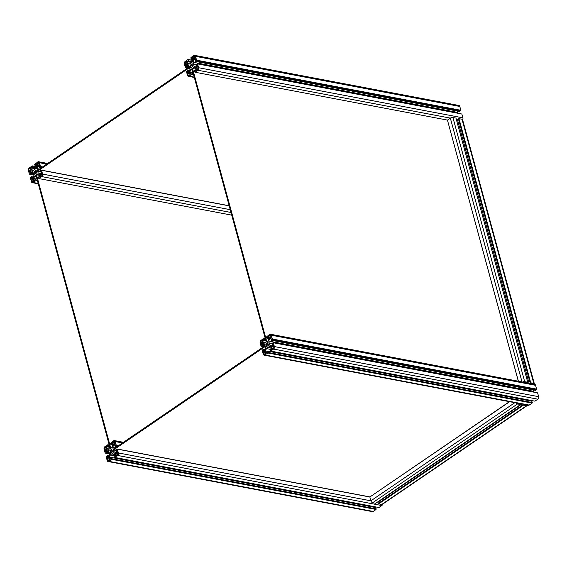<?xml version="1.0" encoding="UTF-8"?>
<svg xmlns="http://www.w3.org/2000/svg" width="567" height="567" viewBox="0 0 567 567"><rect width="100%" height="100%" fill="white"/><g stroke="black" fill="none" stroke-linecap="round" stroke-linejoin="round"><path stroke-width="0.85" d="M192.971 66.679L192.291 66.552A1.417 0.985 100.7 0 1 191.277 67.239L190.81 68.118L190.668 67.714L191.1 67.799M191.632 67.197L190.881 67.055A1.417 0.985 100.7 0 1 190.555 66.488A1.417 0.985 100.7 0 1 190.519 65.722L192.95 66.183M192.511 65.978L190.065 65.51L190.221 64.907L190.703 65.134A1.417 0.985 100.7 0 1 191.717 64.44L192.149 64.525M192.355 63.858L191.717 64.44M191.93 63.78L192.121 64.631A1.417 0.985 100.7 0 1 192.482 65.963L192.815 66.778M192.291 66.552L192.737 66.764M190.881 67.055L190.668 67.714M190.065 65.51L190.519 65.722M192.497 65.467L190.703 65.134M187.663 73.59L188.031 74.95A1.042 0.73 100.7 0 0 188.974 75.39L190.002 74.688L189.385 72.413L187.663 73.59L189.817 74.001M195.962 67.927L196.579 70.202L197.614 69.5A1.042 0.73 100.7 0 0 198.06 68.111L197.692 66.75L195.962 67.927L198.096 68.338M186.784 63.922L184.941 63.575L185.31 64.929L187.032 63.752L186.415 61.477L185.388 62.179L186.671 62.427M184.941 63.575A1.042 0.73 100.7 0 1 185.388 62.179M192.993 56.998L193.609 59.273L195.339 58.096L194.97 56.735A1.042 0.73 100.7 0 0 194.02 56.296L192.993 56.998L195.147 57.402M192.397 68.529L193.9 67.508L195.565 68.288L195.976 70.4L194.183 70.747L194.913 72.207L197.812 70.237A1.878 1.311 -79.3 0 0 198.613 67.728L197.578 63.915L196.225 64.404L197.351 66.112L195.87 67.338L194.205 66.566L193.531 64.454L193.028 62.235L193.815 59.783L195.296 58.812L195.409 61.392L196.565 60.173L195.523 56.353A1.878 1.311 -79.3 0 0 194.623 55.368A1.878 1.311 -79.3 0 0 193.822 55.559L190.923 57.536L191.093 59.379L192.574 57.536L193.17 59.485L192.383 61.931L190.767 63.164L189.095 64.177L187.436 63.398L187.025 61.279L188.811 60.931L188.081 59.471L185.189 61.449A1.878 1.311 -79.3 0 0 184.381 63.951L185.416 67.771L186.77 67.282L185.643 65.566L187.131 64.34L188.79 65.12L189.463 67.225L189.966 69.45L189.18 71.903L187.698 72.874L187.585 70.287L186.437 71.513L187.471 75.326A1.878 1.311 -79.3 0 0 188.379 76.318A1.878 1.311 -79.3 0 0 189.172 76.127L192.071 74.149L191.901 72.307L190.427 74.142L189.825 72.2L190.611 69.748L192.227 68.522M189.626 63.809L187.436 63.398M192.057 62.157L188.116 61.406M192.482 61.626L188.811 60.931M192.851 60.485L188.464 59.648M192.886 60.386L188.081 59.471M185.799 67.948L187.344 68.238M188.315 67.572L186.77 67.282M189.272 66.885L186.522 66.367M189.314 71.485L187.84 71.208M189.576 70.669L187.585 70.287M193.496 74.419L192.071 74.149M193.397 74.05L191.972 73.781M193.333 73.795L192.248 73.59M192.978 72.512L191.901 72.307M191.575 72.533L189.825 72.2M192.319 70.074L190.611 69.748M195.877 70.464L194.885 70.273M527.175 382.902L527.742 382.257L455.967 118.092L452.913 117.511A1.878 0.773 164.8 0 0 450.34 118.113L447.441 120.091L194.913 72.207M197.578 63.915L461.85 114.024L462.892 117.837A1.878 1.311 100.7 0 1 462.615 119.757M197.203 63.738L461.503 113.953M197.174 65.453L196.473 65.318M196.402 66.977L194.205 66.566M196.416 65.113L193.666 64.588M196.388 64.999L193.531 64.454M196.317 64.73L193.567 64.206M457.689 111.125L457.505 113.088M457.3 112.337L193.028 62.235M195.58 60.116L193.815 59.783M194.623 55.368L458.894 105.476A1.878 1.311 100.7 0 1 459.802 106.461L460.836 110.281L459.681 111.501L195.409 61.392M460.659 110.834L196.38 60.726M460.56 110.466L196.281 60.364M460.836 110.281L196.565 60.173M193.085 59.755L191.093 59.379M193.078 59.145L191.795 58.904M534.185 384.228A1.878 0.773 164.8 0 0 534.348 383.767A1.878 0.773 164.8 0 0 533.788 383.405L530.733 382.824L529.585 383.356M530.343 383.498L531.407 383.703M525.354 382.555L526.417 382.753M527.742 382.257L524.688 381.676A1.878 0.773 164.8 0 0 522.576 382.03M523.221 382.151A1.042 0.425 -15.2 0 1 524.128 382.059L524.914 382.47M531.846 383.788L533.235 383.788A1.042 0.425 -15.2 0 1 533.54 383.987A1.042 0.425 -15.2 0 1 533.533 384.107M447.498 120.303L518.337 381.222M457.725 120.594L456.711 120.828M534.348 383.767L462.573 119.602A1.878 0.773 164.8 0 0 462.02 119.24L458.965 118.659L457.413 119.46L529.089 383.264M447.441 120.091L518.394 381.237M458.391 118.794L530.166 382.959M458.682 118.85L530.457 383.016M458.965 118.659L530.733 382.824M268.737 345.523L268.049 345.395A1.417 0.985 100.7 0 1 267.043 346.083L266.568 346.961L266.426 346.557L266.859 346.643M267.39 346.04L266.639 345.898A1.417 0.985 100.7 0 1 266.313 345.331A1.417 0.985 100.7 0 1 266.277 344.566L268.715 345.027M268.269 344.821L265.824 344.353L265.98 343.751L266.469 343.978A1.417 0.985 100.7 0 1 267.475 343.283L267.915 343.368M268.113 342.702L267.475 343.283M267.688 342.624L267.879 343.474A1.417 0.985 100.7 0 1 268.241 344.807L268.574 345.622M268.049 345.395L268.503 345.608M266.639 345.898L266.426 346.557M265.824 344.353L266.277 344.566M268.255 344.318L266.469 343.978M263.421 352.433L263.79 353.794A1.042 0.73 100.7 0 0 264.732 354.233L265.767 353.532L265.15 351.257L263.421 352.433L265.576 352.844M271.721 346.77L272.344 349.045L273.372 348.344A1.042 0.73 100.7 0 0 273.818 346.954L273.45 345.594L271.721 346.77L273.861 347.181M262.542 342.766L260.7 342.418L261.068 343.772L262.797 342.596L262.174 340.32L261.146 341.022L262.436 341.27M260.7 342.418A1.042 0.73 100.7 0 1 261.146 341.022M268.751 335.841L269.368 338.116L271.097 336.94L270.728 335.579A1.042 0.73 100.7 0 0 269.786 335.14L268.751 335.841L270.913 336.252M268.148 340.774L264.853 343.021L263.194 342.241L262.691 340.406L263.4 339.711L263.875 340.25L264.569 339.775L264.222 338.492L260.948 340.292A1.878 1.311 -79.3 0 0 260.14 342.794L261.174 346.614L262.528 346.125L261.408 344.417L262.89 343.184L264.555 343.963L265.221 346.076L265.732 348.294L264.945 350.746L263.457 351.717L263.35 349.137L262.195 350.356L263.23 354.169A1.878 1.311 -79.3 0 0 264.137 355.162A1.878 1.311 -79.3 0 0 264.931 354.97L267.83 352.993L267.659 351.15L266.185 352.986L265.583 351.044L266.37 348.592L267.985 347.365L269.658 346.352L271.324 347.132L271.735 349.244L269.949 349.591L270.672 351.058L273.57 349.081A1.878 1.311 -79.3 0 0 274.378 346.572L273.337 342.759L271.983 343.248L273.11 344.956L271.628 346.189L269.963 345.409L269.29 343.297L268.786 341.079L269.573 338.627L271.054 337.656L271.168 340.235L272.323 339.016L271.288 335.196A1.878 1.311 -79.3 0 0 270.381 334.211A1.878 1.311 -79.3 0 0 269.58 334.402L266.504 336.933L266.859 338.223L267.553 337.748L267.631 336.819L268.432 336.493L268.935 338.329L268.148 340.774M265.384 342.659L263.194 342.241M265.824 340.625L263.875 340.25M265.654 339.98L264.569 339.775M265.299 338.697L264.222 338.492M265.271 338.584L263.846 338.315M261.557 346.791L263.102 347.082M264.08 346.416L262.528 346.125M265.03 345.728L262.28 345.211M265.072 350.328L263.598 350.052M265.342 349.513L263.35 349.137M267.659 351.15L531.938 401.259L532.108 403.102L529.209 405.072A1.878 1.311 100.7 0 1 528.409 405.263L264.137 355.162M532.108 403.102L267.83 352.993M532.002 402.733L267.73 352.624M532.285 402.542L268.007 352.433M267.333 351.377L265.583 351.044M530.145 400.252L529.947 400.883M270.317 349.343L266.37 348.592M271.636 348.287L267.872 347.571M268.163 347.373L271.565 348.018L267.985 347.365M271.643 349.307L270.643 349.116M273.337 342.759L537.615 392.867L538.65 396.68A1.878 1.311 100.7 0 1 537.842 399.189L534.95 401.16L270.672 351.058M272.961 342.581L537.268 392.796M272.933 344.297L272.238 344.162M272.16 345.82L269.963 345.409M272.181 343.956L269.431 343.432M272.146 343.843L269.29 343.297M272.075 343.574L269.325 343.049M533.455 389.968L533.264 391.932M533.058 391.18L268.786 341.079M271.338 338.96L269.573 338.627M270.381 334.211L534.653 384.32A1.878 1.311 100.7 0 1 535.56 385.305L536.595 389.125L535.439 390.344L271.168 340.235M536.417 389.678L272.146 339.569M536.318 389.309L272.047 339.208M536.595 389.125L272.323 339.016M268.843 338.598L266.859 338.223M268.843 337.989L267.553 337.748M261.174 346.614L261.529 346.678M36.94 173.048L36.26 172.921A1.417 0.985 100.7 0 1 35.246 173.608L34.778 174.487L34.637 174.083L35.069 174.168M35.601 173.566L34.849 173.417A1.417 0.985 100.7 0 1 34.523 172.857A1.417 0.985 100.7 0 1 34.488 172.092L36.919 172.552M36.323 170.228L35.898 170.143L36.09 170.993A1.417 0.985 100.7 0 1 36.451 172.325L34.034 171.879L34.19 171.277L34.672 171.496A1.417 0.985 100.7 0 1 35.686 170.809L36.125 170.894M35.898 170.143L35.686 170.809M36.26 172.921L36.749 173.141L36.451 172.325M34.849 173.417L34.637 174.083M34.034 171.879L34.488 172.092M36.465 171.836L34.672 171.496M31.632 179.959L32 181.312A1.042 0.73 100.7 0 0 32.943 181.759L33.977 181.05L33.354 178.775L31.632 179.959L33.786 180.363M39.931 174.296L40.548 176.571L41.582 175.869A1.042 0.73 100.7 0 0 42.029 174.473L41.66 173.119L39.931 174.296L42.064 174.7M30.753 170.291L28.91 169.937L29.278 171.298L31.001 170.121L30.384 167.846L29.356 168.548L30.646 168.789M28.91 169.937A1.042 0.73 100.7 0 1 29.356 168.548M36.961 163.36L37.578 165.635L39.307 164.458L38.939 163.105A1.042 0.73 100.7 0 0 37.989 162.658L36.961 163.36L39.123 163.771M36.352 168.3L33.063 170.539L31.405 169.76L30.902 167.924L31.603 167.23L32.085 167.775L32.78 167.3L32.432 166.018L29.158 167.811A1.878 1.311 -79.3 0 0 28.35 170.32L29.385 174.133L30.738 173.651L29.612 171.936L31.1 170.71L32.758 171.482L33.432 173.594L33.942 175.82L33.148 178.265L31.667 179.236L31.561 176.656L30.405 177.875L31.44 181.695A1.878 1.311 -79.3 0 0 32.347 182.68A1.878 1.311 -79.3 0 0 33.141 182.489L36.04 180.512L35.87 178.676L34.396 180.512L33.793 178.562L34.58 176.117L36.196 174.884L37.869 173.878L39.534 174.65L39.945 176.769L38.152 177.117L38.882 178.577L41.781 176.599A1.878 1.311 -79.3 0 0 42.589 174.097L41.547 170.277L40.193 170.766L41.32 172.481L39.839 173.708L38.173 172.928L37.5 170.823L36.997 168.597L37.783 166.152L39.265 165.181L39.378 167.761L40.533 166.535L39.492 162.722A1.878 1.311 -79.3 0 0 38.591 161.737A1.878 1.311 -79.3 0 0 37.791 161.928L34.715 164.458L35.062 165.741L35.764 165.266L35.841 164.345L36.642 164.012L37.139 165.847L36.352 168.3M33.595 170.178L31.405 169.76M36.026 168.519L32.085 167.775M36.451 167.995L32.78 167.3M36.82 166.847L32.432 166.018M36.855 166.748L32.05 165.84M29.767 174.31L33.736 175.068M33.488 174.168L30.738 173.651M33.24 173.254L30.49 172.729M33.283 177.854L31.809 177.57M33.545 177.032L31.561 176.656M37.465 180.788L36.04 180.512M37.365 180.419L35.941 180.15M37.302 180.164L36.217 179.959M36.947 178.881L35.87 178.676M35.544 178.896L33.793 178.562M36.288 176.443L34.58 176.117M39.853 176.833L38.854 176.642M231.733 215.141L38.882 178.577M229.21 205.864L41.547 170.277M229.181 205.75L41.171 170.1M41.143 171.815L40.441 171.688M40.37 173.346L38.173 172.928M39.442 169.065L36.997 168.597M39.548 166.485L37.783 166.152M40.923 168.052L39.378 167.761M41.901 167.385L40.356 167.095M42.298 167.116L40.25 166.726M42.575 166.925L40.533 166.535M37.053 166.117L35.062 165.741M37.046 165.514L35.764 165.266M112.705 451.892L112.018 451.764A1.417 0.985 100.7 0 1 111.012 452.452L110.537 453.331L110.395 452.927L110.827 453.012M111.359 452.409L110.608 452.26A1.417 0.985 100.7 0 1 110.281 451.701A1.417 0.985 100.7 0 1 110.246 450.935L112.684 451.396M112.238 451.183L109.792 450.722L109.948 450.12L110.437 450.34A1.417 0.985 100.7 0 1 111.444 449.652L111.883 449.737M112.082 449.071L111.444 449.652M111.656 448.986L111.848 449.837A1.417 0.985 100.7 0 1 112.209 451.169L112.542 451.984M112.018 451.764L112.472 451.97M110.608 452.26L110.395 452.927M109.792 450.722L110.246 450.935M112.223 450.68L110.437 450.34M107.39 458.802L107.758 460.156A1.042 0.73 100.7 0 0 108.701 460.602L109.736 459.901L109.119 457.626L107.39 458.802L109.544 459.206M115.689 453.139L116.313 455.414L117.341 454.713A1.042 0.73 100.7 0 0 117.787 453.317L117.419 451.963L115.689 453.139L117.83 453.543M106.511 449.135L104.668 448.781L105.037 450.141L106.766 448.965L106.142 446.69L105.115 447.391L106.405 447.639M104.668 448.781A1.042 0.73 100.7 0 1 105.115 447.391M112.72 442.203L113.336 444.478L115.066 443.302L114.697 441.948A1.042 0.73 100.7 0 0 113.754 441.502L112.72 442.203L114.881 442.614M112.117 447.143L108.829 449.383L107.163 448.603L106.667 446.768L107.369 446.073L107.843 446.619L108.538 446.144L108.191 444.861L104.916 446.661A1.878 1.311 -79.3 0 0 104.108 449.163L105.15 452.976L106.504 452.494L105.377 450.779L106.858 449.553L108.524 450.333L109.197 452.438L109.7 454.663L108.914 457.108L107.326 457.973L107.319 455.499L106.164 456.719L107.198 460.539A1.878 1.311 -79.3 0 0 108.106 461.524A1.878 1.311 -79.3 0 0 108.899 461.332L111.798 459.362L111.628 457.519L110.154 459.355L109.551 457.413L110.338 454.961L111.954 453.728L113.627 452.721L115.292 453.501L115.703 455.613L113.917 455.96L114.64 457.42L117.539 455.443A1.878 1.311 -79.3 0 0 118.347 452.941L117.312 449.128L115.959 449.61L117.078 451.325L115.597 452.551L113.932 451.771L113.265 449.666L112.755 447.441L113.542 444.996L115.129 444.131L115.136 446.605L116.292 445.378L115.257 441.565A1.878 1.311 -79.3 0 0 114.35 440.58A1.878 1.311 -79.3 0 0 113.556 440.772L110.473 443.302L110.827 444.585L111.522 444.11L111.6 443.188L112.401 442.855L112.904 444.691L112.117 447.143M109.36 449.021L107.163 448.603M109.792 446.987L107.843 446.619M109.622 446.349L108.538 446.144M109.268 445.067L108.191 444.861M109.24 444.953L107.815 444.684M105.526 453.153L109.495 453.912M109.254 453.012L106.504 452.494M108.999 452.097L106.249 451.573M109.041 456.697L107.567 456.421M109.311 455.875L107.319 455.499M111.628 457.519L375.907 507.621L376.077 509.464L373.178 511.441A1.878 1.311 100.7 0 1 372.377 511.632L108.106 461.524M376.077 509.464L111.798 459.362M375.978 509.095L111.699 458.994M376.254 508.911L111.983 458.802M111.302 457.739L109.551 457.413M374.114 506.614L373.915 507.245M114.286 455.712L110.338 454.961M115.611 454.656L111.841 453.94M115.54 454.408L111.954 453.728M115.533 454.387L112.131 453.742M115.611 455.677L114.612 455.485M382.647 504.148A1.878 1.311 100.7 0 1 381.811 505.551L378.919 507.529L114.64 457.42M516.19 402.946A1.878 1.106 55.7 0 0 517.529 403.952L520.584 404.533L375.694 503.298L372.647 502.723A1.878 1.106 -124.3 0 1 370.875 500.817L369.84 497.004L117.312 449.128M369.96 496.919L116.93 448.951M116.901 450.659L116.207 450.531M116.129 452.19L113.932 451.771M115.207 447.909L112.755 447.441M115.307 445.329L113.542 444.996M116.689 446.895L115.136 446.605M117.66 446.229L116.115 445.938M118.056 445.96L116.015 445.57M118.34 445.768L116.292 445.378M112.812 444.96L110.827 444.585M112.812 444.358L111.522 444.11M517.061 403.116A1.042 0.61 -124.3 0 0 517.331 403.222L518.401 403.371M526.672 404.937A1.042 0.61 -124.3 0 1 526.431 404.944L525.333 404.682M370.074 496.841L509.428 401.67M369.84 497.004L509.634 401.705M520.584 404.533L520.662 403.796M523.072 404.257L523.575 405.1L526.63 405.681A1.878 1.106 55.7 0 0 527.239 405.575L382.356 504.346A1.878 1.106 -124.3 0 1 381.747 504.446L378.692 503.872L377.948 502.164L521.895 404.03M378.302 503.446L523.185 404.675M378.593 503.503L523.476 404.732M378.692 503.872L523.575 405.1M527.239 405.575A1.878 1.106 55.7 0 0 527.544 405.1M266.221 342.085L266.781 341.71L192.532 68.437L191.979 68.82L266.221 342.085M195.771 69.054L192.532 68.437M110.189 448.454L110.749 448.072L36.501 174.806L35.948 175.189L110.189 448.454M39.74 175.423L36.501 174.806M113.443 449.978L265.243 346.494L265.044 345.764L113.244 449.241L113.443 449.978L116.192 450.496M37.684 171.128L189.477 67.65L189.279 66.92L37.486 170.398L37.684 171.128L40.434 171.652M188.031 74.95L189.279 75.184M194.842 56.445L194.02 56.296M191.625 62.448L186.933 61.562M191.965 62.221L187.025 61.279M186.366 66.474L185.863 66.374M189.095 66.226L185.643 65.566M189.009 65.914L185.735 65.29M188.726 72.207L187.379 71.952M189.243 71.718L187.557 71.399M194.219 77.084L189.172 76.127M195.48 70.733L194.984 70.641M197.812 70.237L450.34 118.113L522.016 381.924M456.279 119.24L457.413 119.46M462.892 117.837L198.613 67.728M195.523 56.353L459.802 106.461M192.978 58.777L191.696 58.536M192.808 58.153L191.873 57.976M524.688 381.676L452.913 117.511M462.02 119.24L533.788 383.405M263.79 353.794L265.037 354.028M270.601 335.295L269.786 335.14M265.93 341.015L262.691 340.406M265.845 340.71L262.783 340.129M262.124 345.317L261.628 345.218M264.853 345.069L261.408 344.417M264.768 344.757L261.493 344.134M264.491 351.051L263.138 350.796M265.002 350.562L263.322 350.243M529.209 405.072L264.931 354.97M271.239 349.584L270.743 349.485M273.57 349.081L537.842 399.189M538.65 396.68L274.378 346.572M271.288 335.196L535.56 385.305M268.744 337.62L267.454 337.379M268.574 336.996L267.631 336.819M32 181.312L33.247 181.553M38.811 162.814L37.989 162.658M35.593 168.817L30.902 167.924M35.934 168.583L30.994 167.648M30.334 172.836L29.831 172.744M33.063 172.588L29.612 171.936M32.978 172.276L29.704 171.659M32.695 178.577L31.348 178.321M33.212 178.081L31.525 177.762M38.195 183.446L33.141 182.489M39.449 177.102L38.953 177.01M41.781 176.599L231.01 212.483M230.245 209.677L42.589 174.097M39.492 162.722L46.735 164.097M36.947 165.146L35.664 164.898M36.784 164.522L35.841 164.345M107.758 460.156L109.006 460.397M114.569 441.658L113.754 441.502M109.899 447.384L106.667 446.768M109.814 447.072L106.752 446.491M106.093 451.679L105.597 451.587M108.821 451.431L105.377 450.779M108.736 451.119L105.462 450.503M108.46 457.42L107.106 457.165M108.97 456.924L107.291 456.605M373.178 511.441L108.899 461.332M115.207 455.946L114.711 455.854M117.539 455.443L381.811 505.551M377.948 502.164L377.494 502.078M514.822 402.69L370.875 500.817L118.347 452.941M115.257 441.565L122.493 442.94M112.713 443.989L111.423 443.741M112.542 443.366L111.6 443.188M372.647 502.723L517.529 403.952M526.63 405.681L381.747 504.446M188.379 76.318L194.318 77.445M32.347 182.68L38.287 183.807M38.591 161.737L47.671 163.452M114.35 440.58L123.429 442.303"/></g></svg>
